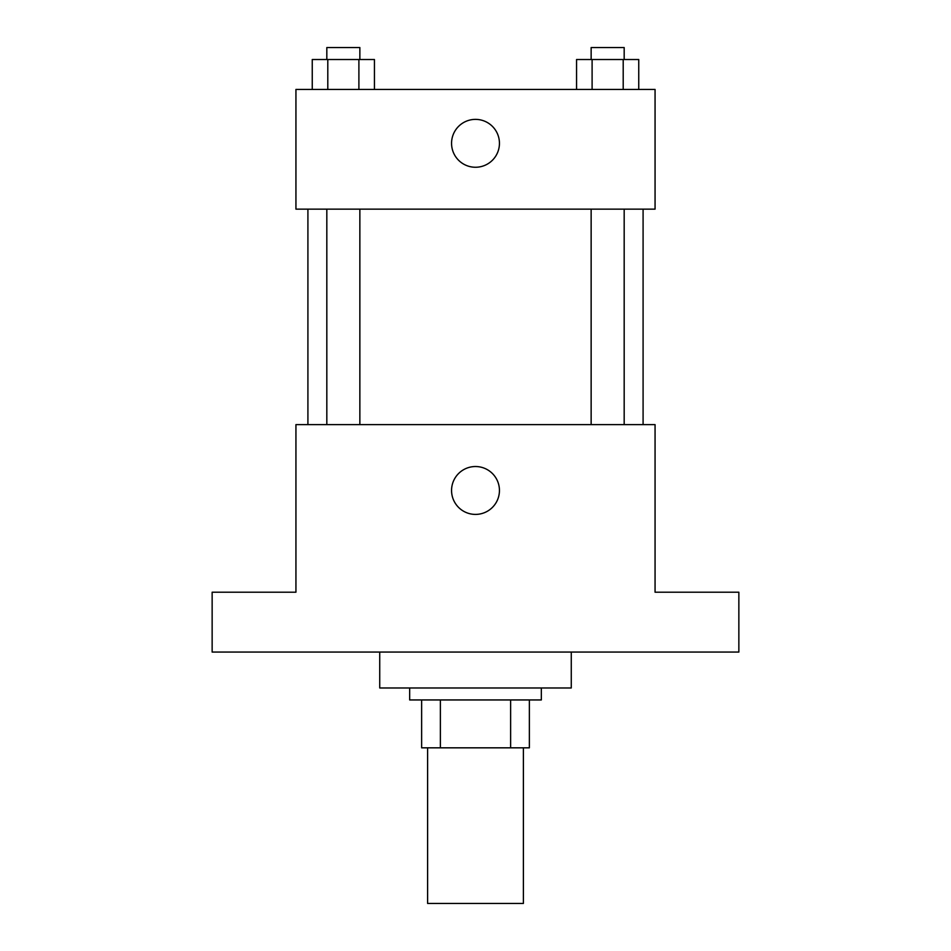 <?xml version="1.0" encoding="UTF-8"?>
<svg xmlns="http://www.w3.org/2000/svg" width="951" height="951" viewBox="0 0 951 951"><rect width="100%" height="100%" fill="white"/><g stroke="black" fill="none" stroke-linecap="round" stroke-linejoin="round"><path stroke-width="1.43" d="M427.617 747.831L427.617 903.45L523.383 903.45L523.383 747.831M510.628 699.948L510.628 747.831L421.638 747.831L421.638 699.948M510.628 747.831L529.362 747.831L529.362 699.948L529.362 747.831M541.333 687.977L541.333 699.948L409.667 699.948L409.667 687.977M440.372 699.948L440.372 747.831M379.734 652.065L379.734 687.977L571.266 687.977L571.266 652.065M738.856 652.065L212.144 652.065L212.144 592.211L295.939 592.211L295.939 424.621L655.061 424.621L655.061 592.211L738.856 592.211L738.856 652.065M499.441 490.466A23.941 23.941 0 0 1 463.529 511.198A23.941 23.941 0 0 1 463.529 469.735A23.941 23.941 0 0 1 499.441 490.466M643.09 209.149L643.09 424.621M591.142 424.621L591.142 209.149M359.858 209.149L359.858 424.621M655.061 209.149L295.939 209.149L295.939 89.442L655.061 89.442L655.061 209.149M499.441 143.316A23.941 23.941 0 0 1 463.529 164.047A23.941 23.941 0 0 1 463.529 122.584A23.941 23.941 0 0 1 499.441 143.316M638.751 89.442L638.751 59.521L576.556 59.521L576.556 89.442M623.202 59.521L623.202 89.442M592.104 59.521L592.104 89.442M591.142 59.521L591.142 47.55L624.177 47.55L624.177 59.521M374.444 89.442L374.444 59.521L312.249 59.521L312.249 89.442M358.896 59.521L358.896 89.442M327.798 59.521L327.798 89.442M326.823 59.521L326.823 47.55L359.858 47.55L359.858 59.521M307.91 209.149L307.91 424.621M624.177 424.621L624.177 209.149M326.823 209.149L326.823 424.621"/></g></svg>
